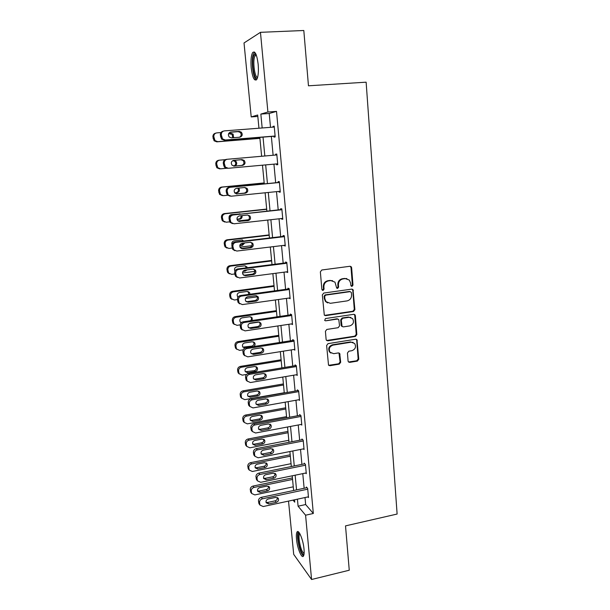 <?xml version="1.0" encoding="UTF-8"?>
<svg xmlns="http://www.w3.org/2000/svg" width="610" height="610" viewBox="0 0 610 610"><rect width="100%" height="100%" fill="white"/><g stroke="black" fill="none" stroke-linecap="round" stroke-linejoin="round"><path stroke-width="0.91" d="M352 286.41L352.984 285.122L351.635 267.721L351.192 266.715L349.957 266.28L321.805 269.994L320.364 271.862L321.859 289.445L323.056 290.452L324.062 289.14L323.872 286.875C323.902 283.635 325.435 281.645 328.454 280.905L330.803 280.585L334.959 282.125L336.697 288.08L337.604 288.416L338.603 287.119L338.42 284.862C338.466 281.637 339.983 279.662 342.972 278.93L345.298 278.61L349.316 280.059L350.659 283.177L350.834 285.419L352 286.41M351.261 286.227L352.374 284.923L351.017 267.561L350.193 266.273M322.286 290.246L323.498 288.934L323.3 286.677L323.872 286.875M336.857 288.225L338.009 286.921L337.826 284.672L338.42 284.862M296.498 539.057C296.178 535.511 296.353 533.17 297.032 532.034C298.679 528.9 303.254 539.903 304.009 549.076C304.321 552.607 304.138 554.925 303.467 556.038C301.736 559.111 297.23 547.978 296.498 539.057M251.206 67.87C250.626 60.649 251.099 55.563 252.616 52.612C255.01 50.493 256.863 54.389 258.167 64.294C258.724 71.561 258.251 76.616 256.749 79.468C254.332 81.519 252.487 77.653 251.206 67.87M348.081 361.051L348.394 361.867L349.728 362.378L357.384 361.089L358.771 359.26L356.964 339.701L355.668 339.221L328.043 343.636L326.625 345.489L328.523 365.161L329.911 365.71L339.282 364.132L340.685 362.294L339.709 353.442L338.359 352.923L333.7 353.678L330.025 352.237C328.462 348.859 329.446 346.488 332.991 345.123L351.169 342.202L354.669 343.506C356.347 346.884 355.409 349.286 351.84 350.712L348.836 351.207L347.441 353.045L348.081 361.051M257.824 116.434L251.206 116.914L244.023 42.959L260.462 32.322L303.81 30.5L308.462 85.796L366.13 82.182L397.118 514.047L345.519 525.881L349.255 570.22L311.58 579.5L293.7 554.368L288.522 501.092M260.462 32.322L267.904 112.011L260.844 114.085L262.163 127.97M305.008 497.539L305.656 504.546L313.327 513.483L276.513 111.394L267.904 112.011M313.327 513.483L305.579 515.198L311.58 579.5M353.495 311.496L354.898 309.651L352.999 289.575L351.749 289.125L323.757 293.059L322.324 294.92L324.306 315.118L325.671 315.644L353.495 311.496L352.885 311.252L354.288 309.415L352.793 290.329L352.077 289.117M355.371 315.698L356.842 334.6L355.447 336.43L327.799 340.815L326.426 340.281L326.114 339.45L325.42 331.299L326.838 329.438L338.154 327.692L339.564 325.847L338.771 319.556L337.444 319.053L325.633 320.837L324.68 320.463L325.443 318.557L353.716 314.318L354.997 314.783L355.371 315.698L354.753 315.446L356.232 334.31L356.842 334.6M276.513 111.394L269.216 113.483L270.504 127.33M271.358 136.449L273.112 155.268M273.936 164.151L275.674 182.748M276.498 191.639L278.198 209.87M279.029 218.807L280.699 236.672M281.53 245.647L283.162 263.169M284.008 272.174L285.602 289.346M286.448 298.389L288.019 315.225M288.858 324.299L290.398 340.799M291.244 349.911L292.754 366.084M293.608 375.226L295.087 391.079M295.941 400.244L297.39 415.791M298.244 424.987L299.662 440.222M300.524 449.448L301.912 464.378M302.773 473.627L304.138 488.267M273.898 136.243L273.981 137.136L275.194 136.915L274.203 126.14L272.99 126.415L273.051 127.132M276.46 163.922L276.543 164.776L277.763 164.692L276.78 154.048L275.56 154.185L275.636 155.047M279.006 191.387L279.067 192.089L280.295 192.142L279.327 181.62L278.099 181.627L278.183 182.497M281.515 218.532L281.568 219.081L282.804 219.264L281.843 208.872L280.615 208.742L280.691 209.604M284.001 245.35L285.274 246.059L284.329 235.788L283.093 235.529L283.17 236.383M286.456 271.854L287.722 272.54L286.784 262.392L285.549 262.01L285.625 262.849M288.881 298.046L290.139 298.717L289.216 288.683L287.973 288.179L288.05 289.01M291.313 323.933L292.525 324.581L291.611 314.668L290.368 314.043L290.444 314.867M293.845 349.492L294.889 350.155L293.982 340.357L292.731 339.61L292.808 340.426M296.3 374.769L297.222 375.432L296.33 365.741L295.072 364.879L295.148 365.687M298.709 399.756L299.533 400.412L298.648 390.842L297.39 389.866L297.459 390.659M301.073 424.453L301.813 425.117L300.936 415.646L299.678 414.564L299.746 415.357M303.391 448.884L304.07 449.539L303.2 440.176L301.935 438.986L302.011 439.764M305.671 473.032L306.296 473.688L305.442 464.431L304.176 463.135L304.245 463.905M307.928 496.914L308.5 497.562L307.661 488.412L306.388 487.016L306.456 487.779M258.953 128.222L257.687 115.008L251.206 116.914M293.044 500.116L294.737 502.16L294.508 499.803M293.616 490.493L292.213 475.808M291.328 466.528L289.895 451.545M289.003 442.288L287.539 427M286.662 417.766L285.167 402.173M284.283 392.97L282.765 377.056M281.889 367.883L280.333 351.65M279.456 342.507L277.87 325.954M277.001 316.842L275.385 299.945M274.515 290.871L272.868 273.631M271.999 264.587L270.314 247.004M269.452 237.999L267.737 220.058M266.883 211.09L265.129 192.79M264.275 183.854L262.483 165.188M261.637 156.267L259.822 137.38M297.421 499.171L298.092 506.193L305.579 515.198M263.032 137.12L264.824 155.992M265.67 164.898L267.439 183.549M268.286 192.47L270.024 210.747M270.878 219.707L272.579 237.633M273.433 246.631L275.102 264.191M275.956 273.227L277.596 290.444M278.457 299.51L280.059 316.392M280.928 325.488L282.499 342.035M283.36 351.169L284.908 367.388M285.777 376.545L287.287 392.443M288.156 401.639L289.636 417.217M290.512 426.436L291.969 441.716M292.846 450.958L294.264 465.933M295.148 475.205L296.544 489.876M269.216 113.483L260.844 114.085M305.656 504.546L298.092 506.193M272.99 126.415L274.218 126.323M276.543 164.776L277.756 164.669M275.56 154.185L276.78 154.078M279.067 192.089L280.28 191.967M281.568 219.081L282.773 218.944M284.039 245.754L285.236 245.609M286.479 272.113L287.668 271.953M288.896 298.16L290.07 297.993M346.96 278.686L345.298 278.61M337.826 284.672C337.871 281.446 339.389 279.471 342.37 278.747L344.696 278.427M332.602 280.684L330.803 280.585M323.3 286.677C323.338 283.437 324.863 281.454 327.883 280.714L330.223 280.402M324.581 315.37L352.885 311.252M351.398 292.632L350.231 291.641L325.679 295.118L324.673 296.422L324.878 298.801L326.037 301.683L330.323 303.315L347.067 300.898C350.033 300.15 351.535 298.183 351.581 294.988L351.398 292.632M327.6 302.903L325.473 301.454L324.314 298.58L324.108 296.201L325.107 294.897L349.621 291.435M326.625 340.487L354.837 336.14L356.232 334.31M337.94 319.06L336.857 318.794L325.633 320.837M349.797 325.9C353.434 324.444 354.357 322.004 352.565 318.565L349.111 317.291L342.69 318.26L341.28 320.113L342.073 326.388L343.392 326.884L349.797 325.9M350.849 317.429L349.111 317.291M342.286 326.602L341.127 325.244L340.693 319.846L342.096 318.001L348.508 317.04M354.753 315.446L354.143 314.318M353.129 342.401L351.169 342.202M330.902 353.068L329.461 351.917C327.898 348.539 328.881 346.175 332.412 344.81L350.559 341.905M328.653 365.314L338.702 363.789L340.098 361.951L338.969 352.946M348.531 362.012L356.766 360.762L358.154 358.932L356.697 340.273L356.171 339.229M259.906 138.249L217.724 141.657L214.994 140.59L213.797 136.655C213.774 134.513 214.781 133.247 216.802 132.881L220.957 132.553M259.921 138.371L216.809 141.848L214.095 140.796L212.898 136.876C212.875 134.795 213.835 133.544 215.787 133.125M232.715 137.776L232.128 134.337L228.59 133.712M233.622 137.7L233.112 134.108L231.06 133.361L228.666 133.544M275.11 136.015L225.357 140.018L222.528 138.912L221.293 134.818C221.27 132.576 222.314 131.264 224.411 130.883L274.286 127.04M223.344 131.15C221.3 131.569 220.294 132.873 220.317 135.054L221.552 139.126L224.366 140.231L275.125 136.144M231.457 137.875L229.246 137.029C227.759 134.589 228.3 132.927 230.862 132.042L239.196 131.394L241.331 132.172C242.879 134.612 242.361 136.289 239.783 137.212L231.457 137.875M229.939 132.286L238.144 131.646L240.264 132.423C241.682 134.345 241.446 135.946 239.555 137.227M257.382 78.088C254.446 81.008 251.32 63.478 253.47 56.257L255.117 53.665L255.781 53.817M256.093 54.534L254.5 56.936C252.677 63.028 254.942 77.92 257.603 77.356M254.5 52.048L253.104 54.816C251.061 61.793 253.242 78.598 256.352 79.956M304.009 554.368C302.369 556.038 298.778 546.758 298.168 539.438C297.84 535.481 298.168 533.331 299.174 532.98L299.418 532.995M299.846 533.697L299.586 533.963C299.037 534.871 298.892 536.747 299.144 539.583C300.219 547.269 301.874 551.913 304.1 553.537M298.29 531.767L298.244 531.836C297.566 532.965 297.383 535.29 297.695 538.813C298.885 547.62 300.814 553.346 303.49 556M226.31 168.307L220.576 168.825L217.747 167.674L216.68 163.922C216.657 161.795 217.656 160.537 219.661 160.148L225.273 159.66M233.569 166.065C235.841 165.127 236.306 163.579 234.972 161.398L232.845 160.582M219.653 168.886L216.84 167.75L215.772 164.006C215.757 161.894 216.748 160.643 218.746 160.255L219.486 160.171M233.63 166.072L234.385 166.004C236.794 165.157 237.32 163.587 235.956 161.299L232.898 160.567M264.183 182.939L221.567 187.079C219.577 187.483 218.594 188.726 218.609 190.823L219.577 194.399L222.383 195.619M227.522 195.261L223.39 195.673L220.492 194.453L219.524 190.861C219.508 188.764 220.5 187.506 222.49 187.102L264.199 183.046M234.682 192.844L236.116 192.699C238.426 191.906 238.99 190.404 237.793 188.177M234.789 192.981L237.107 192.752C239.456 191.936 240.004 190.404 238.754 188.17L238.693 188.094M277.68 163.808L228.277 168.284L225.349 167.094L224.244 163.183C224.221 160.971 225.258 159.667 227.339 159.263L276.864 154.94M234.339 166.103L232.036 165.188C230.694 162.801 231.266 161.192 233.752 160.346L242.025 159.614L244.236 160.468C245.647 162.847 245.098 164.479 242.597 165.363L234.339 166.103M233.432 160.392L240.958 159.728L243.169 160.575C244.572 162.946 244.03 164.57 241.537 165.447L234.08 166.118M227.278 168.36L224.366 167.171L223.26 163.282C223.245 161.078 224.274 159.782 226.348 159.378L227.156 159.286M280.219 191.266L231.16 196.214L228.148 194.948L227.156 191.212C227.141 189.024 228.171 187.72 230.237 187.3L279.403 182.504M279.395 182.382L230.237 187.3M237.176 193.988L234.812 193.012C233.584 190.686 234.179 189.115 236.596 188.299L244.808 187.491L247.096 188.406C248.384 190.732 247.812 192.318 245.38 193.172L236.344 193.942M244.572 187.514L246.021 188.376C247.302 190.686 246.73 192.272 244.313 193.111L236.253 193.919M230.092 196.145L227.164 194.88L226.165 191.166C226.15 188.993 227.172 187.689 229.238 187.278M266.684 209.07L224.35 213.591C222.375 214.011 221.399 215.254 221.415 217.32L222.292 220.751L224.716 222.04M229.65 221.827L226.173 222.215L223.214 220.934L222.337 217.488C222.322 215.414 223.306 214.163 225.288 213.736L266.707 209.314M248.583 219.745L237.953 220.919M236.993 219.203L238.8 219.005C240.492 218.609 241.255 217.518 241.08 215.734M239.86 213.996L239.394 213.774M237.054 219.478L239.799 219.181C241.621 218.715 242.361 217.534 242.017 215.635M240.424 213.935L231.381 214.629C229.711 215.002 228.941 216.07 229.055 217.823M269.155 234.903L227.111 239.791C225.151 240.226 224.175 241.468 224.19 243.52L224.991 246.806L227.072 248.11M232.12 248.056L228.925 248.438L225.921 247.119L225.12 243.809C225.105 241.751 226.081 240.5 228.048 240.065L269.193 235.269M251.991 245.685L239.974 247.119M239.867 245.197L241.453 245.014L243.695 243.024M243.466 241.049L242.353 239.959M239.776 245.624L242.46 245.304L244.778 242.894M243.215 240.668L241.918 239.974L234.103 240.889C232.166 241.43 231.457 242.688 231.968 244.663M271.602 260.44L229.833 265.693C227.881 266.143 226.92 267.378 226.935 269.406L227.667 272.579L229.459 273.852M234.797 273.959L231.648 274.37L228.605 273.005L227.865 269.818C227.858 267.782 228.826 266.539 230.778 266.09L271.648 260.943M254.835 271.374L242.513 272.967M243.512 270.787L245.464 270.093M246.387 267.851L245.25 265.868M242.971 271.404L245.09 271.13L246.997 269.894M247.317 267.729L246.898 266.86L244.549 265.861L236.787 266.844C234.629 267.569 234.011 268.979 234.934 271.069L234.941 271.076M282.72 218.395L234.004 223.801L230.938 222.475L230.031 218.891C230.023 216.733 231.037 215.429 233.096 214.994L281.919 209.733M281.896 209.474L233.096 214.994M239.982 221.537L237.564 220.515C236.444 218.243 237.061 216.71 239.41 215.917L247.569 215.033L249.909 215.993C251.091 218.273 250.496 219.821 248.125 220.645L238.693 221.361M247.69 215.025L248.827 215.826C250.001 218.09 249.406 219.631 247.05 220.454L238.945 221.346M232.471 223.611L229.939 222.276L229.04 218.715C229.024 216.558 230.039 215.269 232.09 214.834M285.198 245.205L236.817 251.053L233.706 249.681L232.875 246.242C232.867 244.107 233.882 242.81 235.925 242.353L284.405 236.649M284.367 236.245L234.903 242.056L235.925 242.353M242.757 248.758L240.302 247.69C239.265 245.472 239.898 243.977 242.193 243.199L250.291 242.239L252.677 243.245C253.76 245.472 253.15 246.981 250.84 247.782L242.757 248.758L241.148 248.438M250.718 242.223L251.587 242.948C252.67 245.159 252.06 246.669 249.757 247.462L241.705 248.43M234.873 250.695L232.7 249.345L231.876 245.929C231.861 243.802 232.875 242.513 234.903 242.056M287.645 271.702L239.6 277.977L236.444 276.566L235.689 273.265C235.681 271.145 236.688 269.856 238.716 269.384L286.86 263.238M286.814 262.704L237.686 268.957L238.716 269.384M245.494 275.651L243.009 274.553C242.056 272.38 242.696 270.916 244.938 270.161L252.982 269.124L255.399 270.161C256.406 272.342 255.781 273.821 253.524 274.599L245.494 275.651L243.611 275.171M253.676 269.132L254.301 269.734C255.3 271.9 254.683 273.371 252.433 274.157L244.442 275.194M237.313 277.436L235.429 276.109L234.675 272.815C234.667 270.71 235.666 269.429 237.686 268.957M274.02 285.693L232.524 291.305C230.588 291.763 229.627 292.998 229.642 295.004L230.321 298.061L231.876 299.289M237.465 299.563L234.339 299.998L231.266 298.603L230.588 295.537C230.572 293.517 231.541 292.281 233.477 291.816L274.081 286.319M346.221 278.473L345.717 278.572M257.298 296.818L245.479 298.458M248.804 294.394L248.064 291.496M249.986 294.233L249.528 292.48L247.157 291.45L239.448 292.503C237.336 293.212 236.703 294.599 237.564 296.643L237.984 297.131M290.063 297.886L242.345 304.588L239.166 303.147L238.464 299.96C238.457 297.871 239.456 296.582 241.468 296.094L289.292 289.521M289.224 288.85L240.439 295.537L241.468 296.094M248.201 302.217L245.693 301.096C244.808 298.976 245.456 297.543 247.652 296.796L255.636 295.69L258.091 296.757C259.021 298.885 258.381 300.333 256.177 301.104L248.201 302.217L246.097 301.576M256.551 295.728L256.985 296.208C257.908 298.32 257.275 299.762 255.079 300.532L247.141 301.637M239.776 303.841L238.144 302.56L237.45 299.388C237.435 297.306 238.434 296.025 240.439 295.537M276.406 310.658L235.185 316.62C233.264 317.093 232.311 318.321 232.319 320.311L232.951 323.262L234.316 324.444M240.195 324.863L237 325.336L233.904 323.918L233.272 320.952C233.256 318.961 234.217 317.726 236.146 317.246L276.483 311.405M259.387 322.027L249.246 323.529M240.424 322.263L241.735 322.362M250.466 320.738C251.594 319.686 251.808 318.496 251.099 317.177L250.817 316.834M252.25 320.471L252.128 317.802L249.734 316.75L242.078 317.863C240.004 318.572 239.372 319.922 240.165 321.927L241.179 322.827M292.449 323.757L245.06 330.879L241.857 329.415L241.209 326.342C241.202 324.268 242.193 322.987 244.198 322.484L291.687 315.5M291.618 314.691L243.154 321.805L244.198 322.484M250.878 328.477L248.346 327.334C247.523 325.26 248.186 323.849 250.329 323.117L258.266 321.943L260.737 323.033C261.606 325.115 260.958 326.533 258.8 327.288L250.878 328.477L248.598 327.669M259.357 322.019L259.624 322.354C260.485 324.428 259.845 325.839 257.694 326.594L249.81 327.776M242.269 329.941L240.828 328.706L240.188 325.641C240.172 323.582 241.163 322.309 243.154 321.805M278.77 335.355L237.816 341.646C235.91 342.134 234.957 343.361 234.972 345.329L235.559 348.18L236.771 349.316M243.177 349.827L239.623 350.384L236.512 348.95L235.925 346.083C235.917 344.109 236.871 342.881 238.785 342.385L278.854 336.217M242.879 347.136L251.777 346.106C253.806 345.39 254.439 344.055 253.653 342.096L253.501 341.882M253.722 346.533C255.079 345.534 255.407 344.299 254.69 342.835L252.281 341.768L244.671 342.942C242.643 343.643 242.002 344.97 242.742 346.93L244.854 348.081M294.813 349.339L247.744 356.858L244.526 355.386L243.924 352.412C243.916 350.361 244.9 349.08 246.89 348.569L294.058 341.173M293.829 340.266L245.838 347.769L246.89 348.569M253.524 354.425L250.977 353.274C250.207 351.238 250.878 349.858 252.982 349.126L260.859 347.891L263.352 348.989C264.153 351.024 263.505 352.42 261.385 353.175L253.524 354.425L251.099 353.457M262.087 347.997L262.231 348.196C263.032 350.224 262.384 351.612 260.279 352.359L252.448 353.602M244.77 355.737L243.489 354.555L242.887 351.596C242.879 349.553 243.863 348.279 245.838 347.769M281.111 359.77L240.416 366.396C238.525 366.9 237.58 368.12 237.587 370.064L238.136 372.832L239.242 373.922M246.57 374.433L242.223 375.15L239.105 373.709L238.556 370.933C238.54 368.981 239.494 367.754 241.392 367.243L281.202 360.746M245.342 371.734L254.286 370.674C256.276 369.965 256.909 368.654 256.185 366.732L256.124 366.64M247.767 372.786L255.315 371.536C257.321 370.827 257.961 369.507 257.222 367.578L254.805 366.503L247.241 367.738C245.25 368.432 244.602 369.736 245.296 371.658L247.767 372.786L246.76 371.917M297.146 374.624L250.397 382.539L247.164 381.052L246.6 378.169C246.592 376.149 247.576 374.868 249.551 374.342L296.407 366.549M296.033 365.542L248.499 373.427L249.551 374.342M256.131 380.068L253.577 378.909C252.86 376.919 253.539 375.562 255.598 374.837L263.421 373.526L265.929 374.639C266.684 376.637 266.021 378.009 263.947 378.749L256.131 380.068L255.049 379.13L253.608 378.955M264.763 373.663L264.801 373.732C265.556 375.714 264.9 377.079 262.834 377.819L255.049 379.13M247.286 381.25L246.127 380.106L245.563 377.239C245.555 375.219 246.531 373.953 248.499 373.427M283.421 383.919L242.993 390.865C241.11 391.384 240.172 392.604 240.18 394.525L240.698 397.209L241.712 398.269M284.26 392.733L244.793 399.642L241.667 398.193L241.148 395.501C241.141 393.564 242.086 392.344 243.977 391.826L283.52 385.009M247.797 396.058L249.292 396.271L256.764 394.967C258.709 394.281 259.349 393 258.693 391.124M250.298 397.247L257.801 395.943C259.769 395.234 260.409 393.938 259.723 392.047L257.298 390.957L249.78 392.253C247.828 392.947 247.172 394.228 247.828 396.119L250.298 397.247L249.292 396.271M299.457 399.619L253.013 407.915L249.78 406.428L249.246 403.637C249.246 401.632 250.222 400.358 252.182 399.817L298.717 391.635M298.244 390.522L251.122 398.78L252.182 399.817M258.716 405.421L256.154 404.255C255.483 402.303 256.162 400.961 258.19 400.244L265.96 398.871L268.469 399.992C269.178 401.952 268.514 403.294 266.478 404.033L258.716 405.421L257.626 404.361L256.108 404.163M267.378 399.031C268.026 400.961 267.348 402.28 265.358 402.989L257.626 404.361M249.81 406.474L248.735 405.36L248.201 402.585C248.194 400.595 249.17 399.321 251.122 398.78M285.709 407.8L245.533 415.067C243.664 415.593 242.734 416.813 242.742 418.712L243.23 421.319L244.122 422.318M286.548 416.638L247.34 423.858L244.206 422.41L243.718 419.794C243.71 417.88 244.648 416.661 246.524 416.127L285.823 409.005M250.245 420.13L251.793 420.351L259.212 418.994C261.065 418.353 261.728 417.133 261.217 415.326M252.807 421.441L260.256 420.069C262.193 419.367 262.841 418.086 262.193 416.233L259.761 415.143L252.296 416.5C250.367 417.187 249.711 418.452 250.329 420.305L252.807 421.441L251.793 420.351M301.736 424.331L255.605 433.001L252.365 431.514L251.869 428.807C251.861 426.825 252.83 425.551 254.774 424.995L301.012 416.439M300.448 415.227L253.714 423.851L254.774 424.995M261.263 430.469L258.701 429.303C258.076 427.389 258.754 426.077 260.744 425.361L268.469 423.927L270.985 425.048C271.648 426.962 270.977 428.296 268.979 429.028L261.263 430.469L260.173 429.303L258.602 429.097M269.948 424.095C270.443 425.955 269.75 427.213 267.851 427.869L260.173 429.303M252.235 431.369L251.312 430.34L250.817 427.64C250.809 425.666 251.777 424.4 253.714 423.851M287.966 431.422L248.049 438.994C246.188 439.536 245.266 440.748 245.273 442.631L245.731 445.17L246.478 446.07M288.812 440.29L249.848 447.809L246.714 446.36L246.257 443.821C246.249 441.922 247.18 440.702 249.048 440.161L288.095 432.734M252.677 443.943L254.263 444.171L261.644 442.761C263.406 442.158 264.084 440.992 263.695 439.253M255.285 445.361L262.689 443.935C264.595 443.234 265.243 441.975 264.633 440.153L262.193 439.063L254.782 440.473C252.883 441.16 252.227 442.41 252.807 444.225L255.285 445.361L254.263 444.171M303.993 448.762L258.167 457.797L254.927 456.31L254.454 453.68C254.446 451.72 255.415 450.454 257.344 449.883L303.277 440.961M302.636 439.642L256.276 448.625L257.344 449.883M263.787 455.243L261.225 454.076C260.63 452.193 261.316 450.897 263.276 450.18L270.947 448.685L273.463 449.806C274.088 451.697 273.417 453.001 271.45 453.733L263.787 455.243L262.689 453.962L261.088 453.748M272.464 448.868C272.838 450.653 272.121 451.85 270.321 452.467L262.689 453.962M254.637 455.96L253.867 455.029L253.394 452.406C253.394 450.454 254.355 449.196 256.276 448.625M290.2 454.793L250.542 462.662C248.689 463.219 247.774 464.423 247.774 466.292L248.834 469.563M291.054 463.684L252.334 471.492L249.208 470.051L248.766 467.573C248.758 465.704 249.688 464.484 251.541 463.928L290.337 456.211M255.102 467.496L256.711 467.733L264.038 466.261C265.724 465.697 266.417 464.576 266.135 462.914M257.74 469.014L265.098 467.534C266.966 466.841 267.622 465.598 267.043 463.806L264.603 462.716L257.237 464.187C255.369 464.866 254.713 466.101 255.254 467.885L257.74 469.014L256.711 467.733M306.228 472.918L260.699 482.312L257.458 480.832L257.008 478.27C257.008 476.334 257.969 475.068 259.89 474.481L305.518 465.201M304.817 463.791L258.808 473.124L259.89 474.481M266.28 479.727L263.718 478.568C263.162 476.723 263.84 475.442 265.777 474.725L273.394 473.169L275.911 474.29C276.505 476.136 275.834 477.432 273.89 478.156L266.28 479.727L265.182 478.339L263.55 478.126M274.942 473.352C275.202 475.06 274.477 476.204 272.754 476.791L265.182 478.339M257.031 480.276L255.948 476.89C255.941 474.961 256.901 473.703 258.808 473.124M292.411 477.912L253.005 486.071C251.167 486.635 250.252 487.84 250.252 489.693L251.19 492.819M293.265 486.818L254.797 494.916L251.663 493.482L251.251 491.073C251.244 489.22 252.166 488.008 254.012 487.436L292.564 479.429M257.512 490.806L259.128 491.035L266.41 489.51C268.019 488.968 268.728 487.901 268.53 486.307M260.165 492.415L267.47 490.882C269.323 490.181 269.971 488.953 269.429 487.199L266.989 486.109L259.669 487.634C257.824 488.32 257.168 489.54 257.679 491.294L260.165 492.415L259.128 491.035M308.431 496.807L263.2 506.544L259.967 505.08L259.54 502.587C259.54 500.665 260.493 499.407 262.399 498.805L307.73 489.174M306.983 487.664L261.316 497.341L262.399 498.805M268.751 503.929L266.189 502.777C265.655 500.97 266.341 499.704 268.248 498.988L275.812 497.379L278.335 498.484C278.892 500.307 278.221 501.58 276.307 502.304L268.751 503.929L267.645 502.442L266.006 502.236M277.375 497.546C277.542 499.186 276.81 500.284 275.171 500.833L267.645 502.442M259.433 504.333L258.472 501.1C258.465 499.186 259.418 497.935 261.316 497.341M352.374 284.923L352.984 285.122M323.498 288.934L324.062 289.14M338.009 286.921L338.603 287.119M342.37 278.747L342.972 278.93M327.883 280.714L328.454 280.905M351.017 267.561L351.635 267.721M325.099 315.385L325.671 315.644M352.793 290.329L353.411 290.535M354.288 309.415L354.898 309.651M325.107 294.897L325.679 295.118M324.108 296.201L324.673 296.422M324.314 298.58L324.878 298.801M354.837 336.14L355.447 336.43M327.235 340.517L327.799 340.815M336.857 318.794L337.444 319.053M342.096 318.001L342.69 318.26M340.693 319.846L341.28 320.113M341.127 325.244L341.722 325.511M332.412 344.81L332.991 345.123M339.435 353.937L340.022 354.265M340.098 361.951L340.685 362.294M338.702 363.789L339.282 364.132M329.339 365.36L329.911 365.71M356.697 340.273L357.315 340.571M358.154 358.932L358.771 359.26M356.766 360.762L357.384 361.089M349.133 362.043L349.728 362.378M217.724 141.657L216.809 141.848M213.797 136.655L212.898 136.876M213.98 138.417L213.088 138.63M230.084 133.598L231.06 133.361M224.366 140.231L225.357 140.018M220.507 136.876L221.483 136.648M220.317 135.054L221.293 134.818M230.862 132.042L230.016 132.248M239.196 131.394L238.144 131.646M216.68 163.922L215.772 164.006M216.863 165.661L215.955 165.737M232.852 160.582L233.821 160.483M233.6 166.072L234.385 166.004M222.49 187.102L221.567 187.079M219.524 190.861L218.609 190.823M219.707 192.577L218.792 192.531M236.116 192.699L237.107 192.752M223.451 165.081L224.427 164.99M223.26 163.282L224.244 163.183M242.597 165.363L241.537 165.447M242.025 159.614L240.958 159.728M226.356 192.943L227.339 192.996M226.165 191.166L227.156 191.212M245.38 193.172L244.313 193.111M225.288 213.736L224.35 213.591M222.337 217.488L221.415 217.32M222.52 219.188L221.598 219.013M238.8 219.005L239.799 219.181M228.048 240.065L227.111 239.791M225.12 243.809L224.19 243.52M225.296 245.487L224.366 245.182M241.453 245.014L242.46 245.304M230.778 266.09L229.833 265.693M227.865 269.818L226.935 269.406M228.041 271.481L227.111 271.061M244.076 270.718L245.09 271.13M229.223 220.469L230.214 220.66M229.04 218.715L230.031 218.891M248.125 220.645L247.05 220.454M232.059 247.66L233.058 247.988M231.876 245.929L232.875 246.242M250.84 247.782L249.757 247.462M234.858 274.531L235.872 274.98M234.675 272.815L235.689 273.265M253.524 274.599L252.433 274.157M233.477 291.816L232.524 291.305M230.588 295.537L229.642 295.004M230.755 297.169L229.817 296.635M237.625 301.081L238.64 301.66M237.45 299.388L238.464 299.96M256.177 301.104L255.079 300.532M236.146 317.246L235.185 316.62M233.272 320.952L232.319 320.311M233.447 322.576L232.494 321.92M240.355 327.318L241.385 328.02M240.188 325.641L241.209 326.342M258.8 327.288L257.694 326.594M238.785 342.385L237.816 341.646M235.925 346.083L234.972 345.329M236.1 347.685L235.14 346.922M244.206 347.288L245.098 347.974M251.777 346.106L252.601 346.709M243.062 353.243L244.091 354.067M242.887 351.596L243.924 352.412M261.385 353.175L260.279 352.359M241.392 367.243L240.416 366.396M238.556 370.933L237.587 370.064M238.723 372.519L237.755 371.642M254.286 370.674L255.315 371.536M245.731 378.871L246.768 379.816M245.563 377.239L246.6 378.169M263.947 378.749L262.834 377.819M243.977 391.826L242.993 390.865M241.148 395.501L240.18 394.525M241.316 397.064L240.348 396.081M256.764 394.967L257.801 395.943M248.369 404.201L249.421 405.261M248.201 402.585L249.246 403.637M266.478 404.033L265.358 402.989M246.524 416.127L245.533 415.067M243.718 419.794L242.742 418.712M243.878 421.342L242.902 420.252M259.212 418.994L260.256 420.069M250.984 429.234L252.037 430.408M250.817 427.64L251.869 428.807M268.979 429.028L267.851 427.869M249.048 440.161L248.049 438.994M246.257 443.821L245.273 442.631M246.417 445.346L245.433 444.156M261.644 442.761L262.689 443.935M253.562 453.985L254.622 455.266M253.394 452.406L254.454 453.68M271.45 453.733L270.321 452.467M251.541 463.928L250.542 462.662M248.766 467.573L247.774 466.292M248.926 469.09L247.935 467.801M264.038 466.261L265.098 467.534M256.108 478.453L257.176 479.841M255.948 476.89L257.008 478.27M273.89 478.156L272.754 476.791M254.012 487.436L253.005 486.071M251.251 491.073L250.252 489.693M251.412 492.567L250.413 491.18M266.41 489.51L267.47 490.882M258.632 502.64L259.7 504.134M258.472 501.1L259.54 502.587M276.307 502.304L275.171 500.833M350.575 266.555L351.192 266.715M352.389 289.376L352.999 289.575M325.473 301.454L326.037 301.683M341.478 326.114L342.073 326.388M354.379 314.531L354.997 314.783M329.461 351.917L330.025 352.237M356.354 339.412L356.964 339.701M214.994 140.59L214.095 140.796M232.128 134.337L233.112 134.108M221.552 139.126L222.528 138.912M241.331 132.172L240.264 132.423M256.33 55.136L255.209 55.197M256.025 54.542L255.117 53.665M299.594 533.277L299.174 532.98M217.747 167.674L216.84 167.75M234.972 161.398L235.956 161.299M220.492 194.453L219.577 194.399M238.129 188.147L238.754 188.17M224.366 167.171L225.349 167.094M244.236 160.468L243.169 160.575M227.164 194.88L228.148 194.948M247.096 188.406L246.021 188.376M223.214 220.934L222.292 220.751M225.921 247.119L224.991 246.806M228.605 273.005L227.667 272.579M245.876 266.463L246.898 266.86M229.939 222.276L230.938 222.475M249.909 215.993L248.827 215.826M232.7 249.345L233.706 249.681M252.677 243.245L251.587 242.948M235.429 276.109L236.444 276.566M255.399 270.161L254.301 269.734M231.266 298.603L230.321 298.061M248.506 291.969L249.528 292.48M238.144 302.56L239.166 303.147M258.091 296.757L256.985 296.208M233.904 323.918L232.951 323.262M251.099 317.177L252.128 317.802M240.828 328.706L241.857 329.415M260.737 323.033L259.624 322.354M236.512 348.95L235.559 348.18M253.653 342.096L254.69 342.835M243.489 354.555L244.526 355.386M263.352 348.989L262.231 348.196M239.105 373.709L238.136 372.832M256.185 366.732L257.222 367.578M246.127 380.106L247.164 381.052M265.929 374.639L264.801 373.732M241.667 398.193L240.698 397.209M258.731 391.14L259.723 392.047M248.735 405.36L249.78 406.428M268.469 399.992L267.447 399.062M244.206 422.41L243.23 421.319M261.37 415.402L262.193 416.233M251.312 430.34L252.365 431.514M270.985 425.048L270.131 424.194M246.714 446.36L245.731 445.17M263.947 439.398L264.633 440.153M253.867 455.029L254.927 456.31M273.463 449.806L272.754 449.029M249.208 470.051L248.217 468.754M266.463 463.12L267.043 463.806M256.398 479.445L257.458 480.832M275.911 474.29L275.316 473.581M251.663 493.482L250.672 492.095M268.934 486.574L269.429 487.199M258.899 503.586L259.967 505.08M278.335 498.484L277.832 497.844"/></g></svg>
